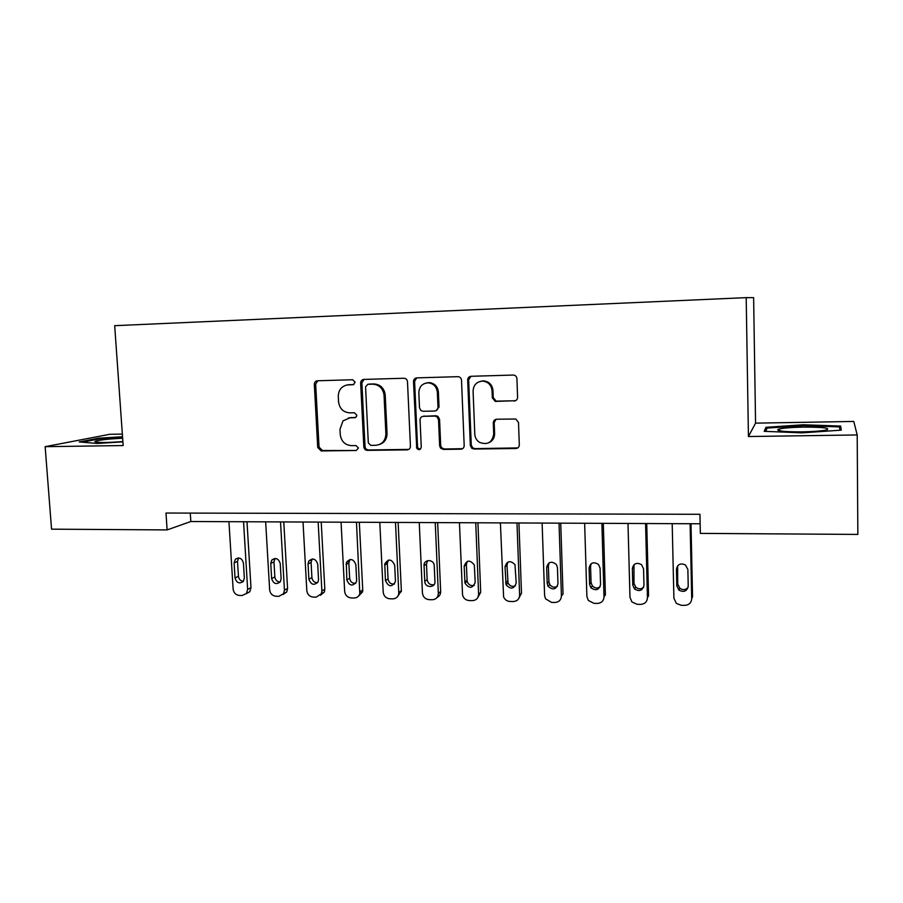 <?xml version="1.0" encoding="UTF-8"?>
<svg xmlns="http://www.w3.org/2000/svg" width="903" height="903" viewBox="0 0 903 903"><rect width="100%" height="100%" fill="white"/><g stroke="black" fill="none" stroke-linecap="round" stroke-linejoin="round"><path stroke-width="1.35" d="M355.15 382.172L352.734 379.745L317.438 380.773C315.452 381.043 314.425 382.251 314.334 384.396L317.732 447.493L321.186 450.936L356.256 450.495L358.457 448.001L356.008 445.574L351.436 445.63C344.957 445.044 341.232 441.353 340.25 434.546L339.979 429.275L342.993 420.888L350.014 417.796L354.597 417.705L356.369 416.757L356.809 415.177L354.348 412.75L349.766 412.852C343.287 412.31 339.539 408.619 338.557 401.779L338.275 396.485C338.433 390.22 341.368 386.382 347.102 384.971L353.265 384.689L355.15 382.172M514.123 401.056C516.302 400.785 517.453 399.532 517.588 397.297L516.922 378.65C516.618 376.416 515.376 375.219 513.175 375.061L471.05 376.291C468.928 376.585 467.799 377.838 467.686 380.05L470.328 445.461L471.772 448.283L473.985 449.028L515.85 448.509C518.017 448.26 519.169 447.019 519.304 444.807L518.503 422.469L515.85 419.026L496.718 419.218C494.562 419.489 493.422 420.719 493.298 422.943L493.715 433.959C492.225 442.605 487.428 445.371 479.335 442.267C476.547 440.337 475.034 437.673 474.797 434.264L473.082 391.146C473.454 385.017 476.626 381.664 482.574 381.111C488.151 381.732 491.311 384.915 492.056 390.66L492.338 397.896L495.296 401.417L515.568 400.706M857.195 434.953L853.775 421.441L755.563 423.146L748.429 436.533L857.195 434.953L857.85 534.418L700.333 533.391L699.949 514.292L165.994 513.039L167.123 529.914L190.826 521.516L700.141 523.774M748.429 436.533L746.194 297.64L114.681 325.678L123.158 445.551L45.15 446.68L51.55 529.169L167.123 529.914M407.49 381.755C407.185 379.576 405.989 378.413 403.901 378.255L363.841 379.418C361.81 379.689 360.748 380.919 360.658 383.086L363.83 446.872C364.135 449.005 365.309 450.168 367.34 450.36L407.185 449.863C409.24 449.615 410.323 448.419 410.436 446.251L407.49 381.755M416.791 377.872L457.855 376.675C459.988 376.833 461.219 378.018 461.512 380.231L464.187 445.54C464.074 447.73 462.957 448.949 460.846 449.186L443.271 449.412L440.54 448.125L439.659 445.868L438.519 419.613L436.917 416.701L434.896 416.08L423.326 416.317C421.249 416.576 420.155 417.796 420.053 419.974L421.261 447.188C420.392 450.033 418.879 450.394 416.734 448.294L413.506 381.585C413.608 379.418 414.68 378.188 416.734 377.872L414.601 381.359L413.506 381.585M755.563 423.146L753.621 297.651L746.194 297.64M122.356 434.095L109.692 434.309L45.15 446.68M362.701 379.666L362.735 380.321M190.273 513.096L190.826 521.516M384.385 391.168L384.576 395.209M122.537 436.736L98.438 438.226L79.25 441.951L97.332 443.463L122.898 441.86M840.682 426.081L803.32 424.771L765.97 427.311L764.209 431.329L802.101 432.853L841.257 430.144L840.682 426.081L840.716 430.178M766.015 430.629L765.97 427.311M765.688 431.397L767.087 428.09L803.309 425.618L803.32 424.771M353.841 384.509L347.802 384.836M348.4 417.965L355.68 417.389M317.743 380.761L315.666 384.17L319.041 447.098L322.495 450.529L356.256 450.495M364.011 379.418L361.877 382.861L365.038 446.477C365.343 448.61 366.516 449.773 368.548 449.954L408.788 449.412M367.792 384.306L365.557 386.868L368.322 442.933L370.783 445.371L375.648 445.303C382.15 444.536 385.558 440.698 385.886 433.801L384.023 394.916C382.872 388.211 379.091 384.633 372.679 384.17L367.702 384.317M379.283 444.581C384.362 442.842 386.958 439.129 387.048 433.44L385.886 433.801M369 384.08L373.876 383.944C380.265 384.396 384.046 387.974 385.197 394.656L387.048 433.44M423.01 416.339L435.946 415.764L437.955 416.373L439.558 419.285L440.687 445.472L441.556 447.719L444.287 449.005L462.562 448.689M414.601 381.359L417.547 446.85L417.818 447.888L420.267 449.299M437.345 392.252C436.668 386.823 433.733 383.685 428.553 382.838C422.48 383.12 419.24 386.416 418.834 392.726L419.5 407.761L420.866 410.504L423.112 411.283L434.682 411.034C436.77 410.775 437.876 409.544 438 407.355L437.345 392.252L438.384 391.992C437.707 386.586 434.783 383.448 429.614 382.612L426.566 382.906M436.047 410.707L439.027 407.05L438 407.355M438.384 391.992L439.027 407.05M480.712 381.269L483.5 380.874C489.065 381.506 492.225 384.678 492.959 390.412L493.241 397.625L496.187 401.135L514.97 400.774M488.579 442.854C492.53 441.127 494.551 438.045 494.618 433.587L493.715 433.959M496.04 419.297L494.189 422.593L494.618 433.587M470.914 376.303L468.646 379.824L471.276 445.055L472.72 447.865L474.922 448.622L517.758 447.911M243.55 521.753L247.648 589.388L246.463 593.463L242.207 595.506L239.306 595.438C235.762 594.987 233.708 592.865 233.121 589.083L228.944 521.686M247.004 521.765L250.978 587.706L249.804 591.747L246.226 593.756M238.573 557.975L237.512 561.384L238.437 576.295C238.9 579.331 240.559 581.013 243.404 581.351M244.341 578.089L243.426 563.054C241.993 558.223 239.318 556.948 235.401 559.239L234.114 562.919L235.04 577.92C236.609 582.909 239.363 584.094 243.291 581.487L244.341 578.089M280.517 521.923L284.434 590.156L283.598 593.7L278.869 596.319L275.912 596.251C272.311 595.799 270.223 593.655 269.647 589.851L265.651 521.855M283.779 521.934L287.572 588.44L286.748 591.973L283 594.513M275.065 558.449L273.97 561.892L274.851 576.938C275.359 580.132 277.131 581.825 280.144 582.029M281.115 578.744L280.235 563.585C278.575 558.449 275.731 557.298 271.724 560.131L270.753 563.438L271.634 578.575C273.462 583.88 276.363 584.93 280.348 581.735L281.115 578.744M318.149 522.081L321.874 590.934L321.389 593.756L316.185 597.154L313.172 597.086C309.515 596.623 307.392 594.467 306.817 590.618L303.024 522.013M321.22 522.092L324.82 589.207L324.346 592.018L320.452 595.269M312.19 558.957L311.084 562.411L311.907 577.593C312.472 580.945 314.357 582.649 317.563 582.706M318.533 579.421L317.709 564.115C315.723 558.618 312.709 557.648 308.679 561.203L308.047 563.98L308.894 579.252C311.05 584.907 314.12 585.776 318.082 581.848L318.533 579.421M356.471 522.25L359.812 593.632C358.931 596.431 357.046 597.888 354.179 598L351.109 597.933C347.384 597.459 345.228 595.28 344.664 591.409L341.063 522.182M359.326 522.261L362.746 589.975L362.554 591.871L358.604 596.014M349.969 559.488L348.851 562.941L349.642 578.259C350.262 581.792 352.272 583.507 355.669 583.383M356.64 580.11L355.85 564.668C353.434 558.743 350.251 558.02 346.323 562.49L346.82 579.929C349.427 585.991 352.633 586.611 356.448 581.78L356.64 580.11M395.491 522.431L398.799 593.327C398.257 596.804 396.282 598.655 392.861 598.858L389.735 598.791C385.942 598.317 383.764 596.115 383.199 592.199L379.802 522.352M398.133 522.442L401.35 590.754L397.478 596.736M388.414 560.052L387.308 563.483L388.053 578.936C388.753 582.672 390.897 584.365 394.487 584.038M395.435 580.81L394.69 565.233C391.699 558.855 388.38 558.449 384.746 563.991L385.434 580.629C388.617 587.108 391.947 587.413 395.412 581.566L395.435 580.81M122.65 438.237C108.868 438.903 99.736 439.908 95.278 441.285L94.849 441.623C97.072 442.809 106.419 442.786 122.876 441.556M82.15 442.199L99.037 438.903L122.582 437.436M802.372 431.86C813.795 431.623 821.877 430.991 826.606 429.952C830.749 428.033 822.915 427.085 803.083 427.119C790.114 427.401 781.727 428.157 777.946 429.388C776.219 431.07 784.368 431.894 802.372 431.86M803.309 425.618L839.519 426.916L839.959 430.234M435.246 522.6L438.339 593.35C438.124 597.301 436.093 599.434 432.255 599.739L429.072 599.66C425.211 599.186 422.999 596.973 422.435 593.023L419.252 522.532M437.662 522.611L440.664 591.555C440.653 594.321 439.468 596.285 437.086 597.436M427.537 560.661L426.476 564.025L427.164 579.636C427.954 583.575 430.246 585.257 434.05 584.67M434.953 581.521L434.23 565.504C433.835 558.934 423.507 559.104 424.06 565.65L424.76 581.351C424.828 588.045 435.483 588.248 434.953 581.521M475.734 522.781L478.601 594.185C478.364 598.17 476.299 600.326 472.382 600.63L469.142 600.551C465.722 600.224 463.532 598.373 462.55 594.987L459.446 522.713M477.924 522.792L480.701 592.368L477.461 598.102M467.359 561.316L466.354 564.589L467.144 581.363C468.476 584.884 470.881 586.194 474.368 585.279M475.204 582.254L474.312 564.973C469.91 559.51 466.524 559.928 464.165 566.226L464.966 583.101C469.221 588.937 472.63 588.643 475.204 582.254M516.99 522.961L519.62 595.032C519.372 599.061 517.25 601.229 513.254 601.533L509.958 601.466C506.989 601.24 504.867 599.739 503.603 596.962L500.397 522.893M518.932 522.972L521.494 593.203L518.638 598.723M507.892 562.027L506.989 565.154L508.028 583.011C509.8 586.115 512.272 587.063 515.466 585.855M516.2 582.988L514.981 564.601C510.251 560.108 506.944 560.842 505.025 566.813L506.086 584.772C510.703 589.693 514.078 589.095 516.2 582.988M559.036 523.153L561.418 595.901C561.147 599.964 558.968 602.154 554.905 602.47L551.541 602.391L545.547 598.802L544.611 595.551L542.116 523.074M560.729 523.153L563.043 594.05L561.418 595.901M549.159 562.806L548.381 565.741L548.922 581.769L549.769 584.523C551.891 587.243 554.419 587.864 557.377 586.374M557.986 583.744L557.444 567.569L556.338 564.431C551.462 560.763 548.245 561.756 546.665 567.423L547.218 583.552L548.065 586.318C552.896 590.427 556.203 589.569 557.986 583.744M601.883 523.334L604.017 596.781C603.723 600.89 601.5 603.091 597.357 603.407L593.926 603.339L588.338 600.461L586.882 596.431L584.647 523.266M603.317 523.345L605.394 594.908L604.017 596.781M591.183 563.686L590.562 566.328L591.047 582.514L592.334 585.889C594.761 588.316 597.346 588.632 600.111 586.826M600.563 584.512L600.089 568.19L598.497 564.454C593.564 561.44 590.438 562.637 589.095 568.032L589.591 584.309L590.878 587.706C595.811 591.149 599.039 590.077 600.563 584.512M645.566 523.526L647.44 597.684C647.124 601.827 644.844 604.062 640.611 604.378L637.123 604.299L631.942 601.985L629.978 597.323L627.991 523.458M646.74 523.537L648.557 595.788L647.44 597.684M633.985 564.691L633.985 583.27L635.689 587.131C638.432 589.332 641.085 589.343 643.67 587.187M643.974 585.291L643.557 568.811L641.514 564.623C636.57 562.129 633.522 563.472 632.348 568.653L632.777 585.088L634.504 588.97C639.482 591.871 642.631 590.652 643.974 585.291M690.118 523.729L691.709 598.61C691.371 602.786 689.034 605.033 684.722 605.36L681.167 605.281L676.358 603.396L673.898 598.237L672.193 523.65M690.998 523.729L692.545 596.68L691.709 598.61M677.622 565.831L677.747 584.038L679.857 588.282C682.928 590.302 685.67 590.02 688.086 587.447M688.221 586.092L687.872 569.454L685.411 564.928C680.49 562.829 677.498 564.285 676.437 569.285L676.81 585.889L678.932 590.144C683.921 592.616 687.025 591.273 688.221 586.092M349.596 384.622L348.344 384.859M355.568 417.457L354.597 417.705M351.267 417.479L350.014 417.796M322.495 450.529L321.186 450.936M319.041 447.098L317.732 447.493M315.666 384.17L314.334 384.396M353.604 384.599L352.938 384.723M408.291 449.457L407.185 449.863M368.548 449.954L367.34 450.36M365.038 446.477L363.83 446.872M361.877 382.861L360.658 383.086M385.22 395.062L384.057 395.322M373.876 383.944L372.679 384.17M461.817 448.78L460.846 449.186M444.287 449.005L443.271 449.412M440.687 445.472L439.659 445.868M439.558 419.285L438.519 419.613M435.946 415.764L434.896 416.08M424.399 416.001L423.326 416.317M417.547 446.85L416.464 447.245M496.932 401.192L496.04 401.474M493.241 397.625L492.338 397.896M492.959 390.412L492.056 390.66M494.189 422.593L493.298 422.943M516.697 448.091L515.85 448.509M474.922 448.622L473.985 449.028M471.276 445.055L470.328 445.461M468.646 379.824L467.686 380.05M247.648 589.388L250.978 587.706M238.437 576.295L235.04 577.92M237.512 561.384L234.114 562.919M284.434 590.156L287.572 588.44M274.851 576.938L271.634 578.575M273.97 561.892L270.753 563.438M321.874 590.934L324.82 589.207M311.907 577.593L308.894 579.252M311.084 562.411L308.047 563.98M359.992 591.725L362.746 589.975M349.642 578.259L346.82 579.929M348.851 562.941L346.018 564.533M398.81 592.526L401.35 590.754M388.053 578.936L385.434 580.629M387.308 563.483L384.678 565.086M438.339 593.35L440.664 591.555M427.164 579.624L424.76 581.34L427.164 579.636M426.476 564.025L424.06 565.65M478.601 594.185L480.701 592.368M467.009 580.324L464.819 582.063M466.354 564.589L464.165 566.226M519.62 595.032L521.494 593.203M507.588 581.047L505.635 582.796M506.989 565.154L505.025 566.813M548.922 581.769L547.218 583.552M548.381 565.741L546.665 567.423M591.047 582.514L589.591 584.309M590.562 566.328L589.095 568.032M633.985 583.27L632.777 585.088M633.556 566.937L632.348 568.653M677.747 584.038L676.81 585.889M677.374 567.547L676.437 569.285M348.355 384.734L347.102 384.971M385.197 394.656L384.023 394.916M441.556 447.719L440.54 448.125M437.955 416.373L436.917 416.701M417.818 447.888L416.734 448.294M429.614 382.612L428.553 382.838M496.187 401.135L495.296 401.417M483.5 380.874L482.574 381.111M472.72 447.865L471.772 448.283M246.463 593.463L249.804 591.747M238.245 557.975L235.401 559.239M283.598 593.7L286.748 591.973M274.941 558.607L271.724 560.131M321.389 593.756L324.346 592.018M311.704 559.646L308.679 561.203M359.812 593.632L362.554 591.871M349.145 560.91L346.323 562.49M398.799 593.327L401.338 591.555M387.364 562.4L384.746 563.991M97.343 442.323L95.278 441.285M780.903 431.07L777.946 429.388M467.144 581.363L464.966 583.101M508.028 583.011L506.086 584.772M549.769 584.523L548.065 586.318M592.334 585.889L590.878 587.706M635.689 587.131L634.504 588.97M679.857 588.282L678.932 590.144"/></g></svg>
